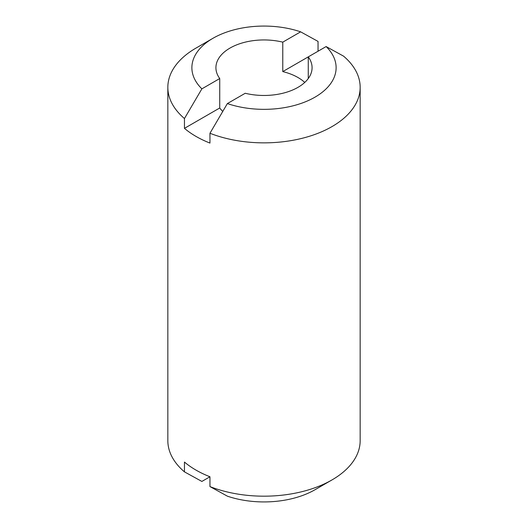 <?xml version="1.0" encoding="UTF-8"?>
<svg xmlns="http://www.w3.org/2000/svg" width="528" height="528" viewBox="0 0 528 528"><rect width="100%" height="100%" fill="white"/><g stroke="black" fill="none" stroke-linecap="round" stroke-linejoin="round"><path stroke-width="0.79" d="M222.757 111.415A48.081 27.76 180 0 1 219.734 107.989L219.734 78.54A48.081 27.76 0 0 1 215.919 67.709A48.081 27.76 0 0 1 282.77 42.148L282.77 71.597A48.081 27.76 180 0 1 297.997 77.524A48.081 27.76 180 0 1 304.762 82.427M308.266 78.54L308.266 56.872A48.081 27.76 0 0 1 312.081 67.709A48.081 27.76 0 0 1 245.23 93.265L227.37 103.574L209.959 133.261A96.162 55.519 0 0 0 309.005 136.402A96.162 55.519 0 0 0 360.162 87.338A96.162 55.519 0 0 0 343.543 56.133L326.126 46.563L282.77 71.597M209.959 133.261L209.959 143.075A96.162 55.519 180 0 1 196 136.409A96.162 55.519 180 0 1 184.457 128.35L184.457 118.536L201.874 88.856L219.734 78.54M282.77 42.148L300.63 31.838A72.125 41.639 0 0 0 213.002 38.267L196 48.081A96.162 55.519 0 0 0 167.838 87.338L167.838 440.662A96.162 55.519 0 0 0 184.457 471.867L184.457 462.053A96.162 55.519 0 0 0 196 470.105A96.162 55.519 0 0 0 209.959 476.771L209.959 486.585A96.162 55.519 0 0 0 332 479.919A96.162 55.519 0 0 0 360.162 440.662L360.162 87.338M227.37 103.574A72.125 41.639 0 0 0 314.998 97.152A72.125 41.639 0 0 0 326.126 46.563M209.959 486.585L227.37 496.162A72.125 41.639 0 0 0 314.998 489.733L332 479.919M213.002 38.267A72.125 41.639 0 0 0 201.874 88.856M167.838 87.338A96.162 55.519 0 0 0 184.457 118.536M300.63 31.838L318.041 41.415L318.041 51.229M209.959 476.771L201.874 481.437L184.457 471.867M219.734 107.989L184.457 128.35"/></g></svg>
